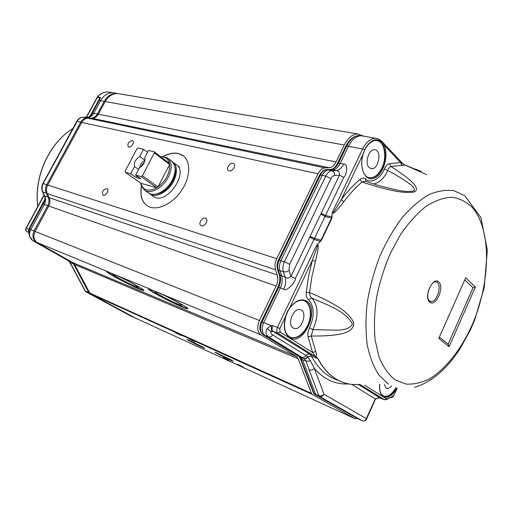 <?xml version="1.0" encoding="UTF-8"?>
<svg xmlns="http://www.w3.org/2000/svg" width="513" height="513" viewBox="0 0 513 513"><rect width="100%" height="100%" fill="white"/><g stroke="black" fill="none" stroke-linecap="round" stroke-linejoin="round"><path stroke-width="0.77" d="M175.863 164.346C189.772 171.913 166.436 205.828 153.663 196.562L153.009 196.107M116.156 275.346C124.229 278.604 141.639 288.152 137.721 287.145C134.182 286.632 108.865 273.358 113.373 274.365L116.156 275.346M159.049 293.051C167.995 296.661 185.661 306.396 181.256 305.261C177.094 304.587 150.553 290.698 155.721 291.878L159.049 293.051M163.153 156.439C168.623 153.49 173.676 152.502 178.312 153.483L182.404 155.183C191.08 160.524 190.791 177.197 181.294 190.874C171.913 204.629 155.99 211.484 147.43 205.937C141.838 202.032 139.837 195.472 141.421 186.27M183.372 155.869L178.434 153.573C173.836 152.605 168.828 153.567 163.41 156.465M141.517 186.501C140.023 195.325 141.87 201.718 147.058 205.694M205.303 218.134L205.803 218.365C209.112 220.186 204.033 227.74 200.961 225.56C197.928 223.918 202.019 216.922 205.303 218.134M232.966 163.391L233.627 163.666C236.839 165.487 231.517 172.753 228.554 170.592C225.688 169.001 229.709 162.435 232.966 163.391M132.219 140.543L132.662 140.729C135.188 142.114 130.629 148.616 128.314 146.93C127.186 143.8 128.487 141.671 132.219 140.543M106.781 188.585L107.121 188.733C109.705 190.118 105.3 196.832 102.914 195.139C101.715 191.836 103.004 189.65 106.781 188.585M159.177 292.872C173.689 299.393 192.49 310.134 187.033 308.717C180.897 307.697 142.12 287.415 149.565 289.082L260.841 334.797C257.269 331.808 256.801 327.044 259.437 320.51L276.103 286.023C277.886 282.124 278.27 278.45 277.27 275L275.577 269.819C274.558 266.324 274.949 262.611 276.744 258.68L318.002 173.785C319.894 170.13 322.228 168.174 325.011 167.911L329.211 167.732C331.949 167.469 334.239 165.539 336.073 161.961L344.255 145.019C347.987 137.811 352.489 134.117 357.773 133.931L363.127 135.99M149.084 288.71C146.352 289.287 181.711 307.492 187.213 308.358L187.726 308.428M115.861 275.006C129.347 281.079 148.084 291.698 143.21 290.435C138.003 289.653 101.003 270.274 107.499 271.698L150.918 289.46M107.204 271.659C108.589 273.955 139.132 289.518 143.383 290.108L143.723 290.153M231.376 360.03L233.223 361.344C230.517 360.543 211.991 351.11 215.441 352.284L231.376 360.03M202.571 346.897L204.597 348.289C202.148 347.577 184.205 338.426 187.38 339.503L202.571 346.897M243.271 367.032L237.596 364.275L243.271 367.032M228.817 360.421L223.277 357.728L228.817 360.421M195.171 341.902L189.489 339.138L195.171 341.902M181.14 335.534L175.593 332.828L181.14 335.534M357.195 418.371L355.208 418.8L312.193 394.343L311.391 393.336L298.194 358.779L296.495 356.593L260.841 334.797M135.426 318.086L90.621 293.923L89.769 293.045L74.59 264.496L72.801 262.624L37.276 242.598C33.717 239.994 32.986 236.275 35.083 231.446L48.761 206.104C50.21 203.225 50.351 200.429 49.184 197.704L47.254 193.606C46.08 190.855 46.221 188.034 47.677 185.135L81.695 122.421C83.279 119.715 85.402 118.323 88.069 118.246L92.116 118.298C94.751 118.214 96.842 116.842 98.387 114.175L105.21 101.529C108.352 96.155 112.501 93.494 117.669 93.546L120.048 93.95M140.652 183.115L141.075 185.264L144.666 190.265C150.726 194.491 163.019 187.79 168.29 177.152C170.855 172.028 171.695 167.398 170.81 163.256L169.431 159.985L167.116 157.703L160.492 156.574M147.571 152.278L143.557 149.277L138.132 148.001L136.9 148.834L125.153 171.105L125.319 172.297L140.934 183.308L141.165 184.25C143.685 190.631 148.879 191.798 156.754 187.739L158.01 186.924C166.09 180.512 169.97 173.041 169.643 164.5L169.425 163.32C168.213 158.876 165.346 156.709 160.832 156.831M148.097 192.664L148.744 193.119C154.811 197.358 167.084 190.708 172.31 180.121C176.421 171.111 176.01 164.641 171.079 160.716L168.129 158.472M149.136 193.35L150.142 194.094C156.208 198.332 168.469 191.708 173.683 181.134C177.787 172.137 177.37 165.673 172.432 161.742L172.253 161.633M155.458 194.209C162.345 193.51 168.149 189.073 172.855 180.909C175.363 175.856 176.081 171.348 175.004 167.385M140.934 183.308L156.754 187.739L141.12 176.575L135.605 175.08L139.433 167.789C143.659 165.032 145.429 161.666 144.737 157.683L148.533 150.444L154.112 151.752L169.425 163.32M144.397 162.255L141.793 165.135L141.216 166.629M144.948 160.306C142.024 161.973 140.216 164.449 139.53 167.745M136.779 175.921L135.958 177.485L140.883 178.832L135.605 175.08M143.557 149.277L139.78 156.465L144.955 160.274M139.78 156.465C135.605 159.197 133.842 162.544 134.496 166.507L138.568 169.437M134.496 166.507L130.687 173.753L135.958 177.485M125.319 172.297L130.687 173.753M141.12 176.575L142.383 175.747L154.31 152.945L154.112 151.752M142.383 175.747L158.01 186.924L169.643 164.5L154.31 152.945M94.937 107.127L94.847 108.487M94.366 108.794L94.373 109.359M38.744 211.33L38.174 211.754M32.018 223.104L31.96 223.848M39.591 210.356L38.61 210.952M31.505 224.053L31.517 225.245M87.396 118.279L83.529 117.214L87.569 117.272C90.198 117.201 92.282 115.835 93.821 113.187L100.625 100.638L104.216 101.33L97.393 113.95L98.323 114.284M115.572 93.174L112.802 92.718C107.749 92.757 103.684 95.399 100.625 100.638L98.926 100.394L100.24 97.444L97.669 96.835L86.537 117.233M98.195 298.008L134.085 317.438L130.706 315.995L86.152 291.903L90.435 293.814M74.276 263.977L73.539 263.913L88.678 292.455L85.299 291.025L70.146 262.579L68.357 260.713L32.909 240.693L36.609 242.162M35.096 231.414L30.722 229.6C28.632 234.396 29.363 238.096 32.909 240.693L32.691 240.578M44.907 197.204L45.195 197.518C45.375 199.871 44.657 202.026 43.047 203.994L29.132 229.638L29.158 229.003L30.722 229.6L44.355 204.45C45.798 201.59 45.939 198.807 44.772 196.094L42.848 192.016L46.266 193.074L48.19 197.165C49.363 199.923 49.222 202.757 47.754 205.662L34.07 230.946C31.998 235.704 32.723 239.372 36.231 241.944L36.391 241.989M276.744 258.68L43.265 183.603C41.816 186.476 41.675 189.284 42.848 192.016L42.451 191.689M45.195 197.518L42.752 191.984C41.579 189.246 41.713 186.443 43.169 183.571L77.174 121.35L80.714 122.158L46.683 184.725C45.247 187.578 45.106 190.361 46.266 193.074L47.042 193.1M48.947 197.197L44.445 195.908L42.521 191.836C41.322 189.105 41.45 186.328 42.893 183.513L77.072 121.324C78.649 118.638 80.765 117.265 83.427 117.195L83.529 117.214C80.868 117.285 78.752 118.663 77.174 121.35L76.719 121.427M100.24 97.444C100.625 97.573 100.291 98.554 99.233 100.394L92.443 112.918C91.814 115.066 90.615 116.464 88.826 117.111L88.492 117.15M84.895 290.653L85.953 291.794M29.132 229.638L29.465 236.262M130.533 315.912L86.056 291.852L85.203 290.98L70.05 262.534L68.261 260.668L32.742 240.616L29.51 236.422L29.26 234.14M28.715 232.139L28.92 229.426L28.67 231.838M276.103 286.023L42.771 203.924L44.567 200.583L29.158 229.003M90.044 116.611L92.128 112.918L97.393 113.95C95.828 116.643 93.712 118.028 91.045 118.105L86.998 118.048C84.369 118.118 82.272 119.491 80.714 122.158L81.65 122.498M430.683 301.471L429.452 300.887C424.783 297.694 430.869 280.438 435.8 281.913C442.809 282.471 437.416 303.029 430.683 301.471L430.183 301.343M426.643 174.683L404.25 164.718C404.847 165.231 404.039 165.442 401.826 165.359L390.893 166.443C400.037 172.374 406.578 177.094 410.522 180.595C415.594 184.962 418.922 190.24 414.023 192.009C408.104 193.029 399.928 192.317 389.482 189.868C382.39 188.284 373.214 185.674 361.96 182.044L359.87 179.512C361.889 177.87 363.8 177.716 365.615 179.043C370.687 184.122 380.64 178.601 384.378 168.95C385.795 165.936 387.495 164.179 389.47 163.666L390.893 166.443C389.604 166.847 388.54 168.2 387.706 170.508L384.378 168.95M343.781 201.827C334.239 213.883 333.649 213.094 332.193 213.305L332.533 211.991C332.847 213.344 332.007 215.088 341.26 199.692L343.781 201.827C349.545 194.087 355.605 187.489 361.96 182.044L365.679 181.371M332.129 215.601L331.879 218.301L331.501 218.179L332.193 213.305M331.879 218.301L321.388 240.302L319.278 242.521L320.183 241.257M306.267 292.359L309.563 292.513C320.542 297.219 329.141 301.452 335.361 305.209C344.685 310.609 350.77 316.354 353.611 322.453C354.079 327.179 351.251 330.616 345.134 332.757C338.708 335.072 327.403 336.156 311.237 336.015L308.037 336.804C307.524 334.066 308.031 331.084 309.544 327.852L312.904 329.635L338.163 330.231C343.979 329.712 350.36 328.788 352.399 323.876C345.076 310.282 325.787 304.581 311.718 298.002L308.448 299.688C306.716 298.053 305.985 295.61 306.267 292.359L308.582 276.417L312.302 260.399C319.362 241.482 317.515 244.848 316.521 245.522L319.278 242.521M317.374 244.335C318.118 245.682 319.516 244.483 315.482 261.252L311.84 276.917L309.563 292.513C309.474 294.828 310.192 296.655 311.718 298.002C318.361 305.491 318.759 316.034 312.904 329.635L311.237 336.015L315.694 351.399C316.777 354.348 316.765 356.028 315.655 356.439L318.009 358.606C322.953 368.013 329.083 374.894 336.406 379.261C343.518 383.416 351.174 385.141 359.369 384.423M290.217 337.31L290.865 337.541C297.264 338.625 302.805 334.707 307.492 325.8C312.5 315.61 310.737 302.83 303.818 300.624M364.717 150.078C367.827 143.993 371.502 140.799 375.734 140.485L377.85 140.78L379.806 141.723L382.82 145.057C386.058 151.816 385.859 159.517 382.217 168.161C378.883 174.792 374.823 178.043 370.059 177.934L368.885 177.71M369.001 177.742L369.7 177.851C374.464 177.96 378.517 174.709 381.852 168.091C387.334 157.132 384.57 141.498 376.728 140.543M379.723 384.173C379.069 390.624 380.351 394.818 383.551 396.761C387.911 398.37 392.278 395.728 396.645 388.835L395.965 388.36C392.079 394.555 388.104 397.203 384.019 396.312L383.692 396.164C387.95 397.056 392.047 394.208 395.978 387.623M293.109 327.954C286.773 324.492 293.577 307.3 300.329 309.64C308.012 311.186 302.003 330.468 294.456 328.506L293.109 327.954M369.18 167.559C364.371 163.423 368.834 148.86 374.637 149.758C382.005 149.841 378.998 169.226 371.739 168.687L369.18 167.559M391.554 385.891C389.925 387.828 388.341 388.655 386.815 388.367L386.052 388.04L384.346 384.596M464.893 280.002L473.018 287.799L475.346 287.133L465.682 277.802L438.782 338.465L449.087 346.737L448.163 344.172L439.532 337.214M473.018 287.799L448.163 344.172M314.309 355.913L315.418 356.586L314.257 355.887L314.841 355.951C315.053 355.644 314.315 354.496 312.629 352.508L315.694 351.399M318.009 358.606L315.418 356.586M315.655 356.439L309.634 354.098L273.282 331.443L277.969 333.219C276.552 332.212 276.366 330.269 277.424 327.397L279.79 328.576L280.104 332.065L277.969 333.219L314.097 355.791M279.79 328.576L285.805 315.963C282.881 326.621 284.285 333.95 290.018 337.939C303.94 346.256 320.458 308.371 306.293 300.932C300.605 298.233 294.937 300.817 289.281 308.672L289.294 308.897C288.274 310.205 287.152 312.564 285.933 315.976L285.805 315.963C286.53 312.956 287.69 310.525 289.281 308.672L312.302 260.399L315.482 261.252M295.321 278.521L314.527 238.314L321.003 240.18L331.501 218.179L324.992 216.454L314.527 238.314L310.057 236.474L339.491 175.189C339.818 172.458 338.772 170.925 336.355 170.585L336.201 170.547C339.221 170.233 341.748 168.084 343.774 164.096C348.462 163.391 346.75 175.555 343.768 177.318L339.491 175.189L334.649 175.459C333.161 175.619 331.911 176.69 330.904 178.665L289.685 264.317L289.037 270.332L290.954 276.347L295.321 278.521C296.168 281.355 286.754 292.166 283.734 289.178C285.696 284.843 286.132 280.765 285.036 276.943L285.183 276.988C287.043 278.63 288.966 278.418 290.954 276.347L309.737 237.211L314.065 239.372L320.112 241.322L321.003 240.18L321.388 240.302M385.879 187.431L395.824 189.765C402.615 191.503 408.669 191.881 413.978 190.894C414.812 188.893 413.69 186.796 410.599 184.609C403.846 179.627 396.216 174.927 387.706 170.508C384.019 178.409 379.344 182.885 373.688 183.943M389.47 163.666L400.653 162.595L401.826 165.359M404.27 164.731L400.653 162.595L383.673 144.653C389.117 154.035 384.154 173.862 374.785 177.876C365.41 182.788 358.504 167.764 363.262 153.554L364.66 150.168M403.705 164.436L414.254 168.828M413.036 168.424L417.556 169.854M365.615 179.043L365.846 181.429M381.204 142.915L382.063 142.229L383.673 144.653L382.82 145.057M307.883 357.099L310.442 360.915L314.386 368.469L324.024 394.285C323.068 396.145 321.548 396.863 319.471 396.427L362.345 420.769C364.185 421.327 365.512 420.609 366.314 418.602L366.391 419.377C365.884 420.647 364.596 421.141 362.518 420.84L362.576 420.859M348.731 383.936C335.54 384.686 324.094 379.53 314.386 368.469C312.77 369.944 311 370.392 309.089 369.809L306.19 361.203L304.106 358.658C305.427 358.991 306.684 358.472 307.877 357.099L306.101 355.567C307.114 354.201 308.294 353.707 309.634 354.098L311.385 356.06C318.355 368.988 327.365 377.106 338.4 380.428M283.734 289.178L280.348 287.979L263.695 322.606C261.322 328.506 261.745 332.802 264.958 335.496L300.573 357.221L304.1 358.658L301.849 357.311C303.446 357.798 304.863 357.215 306.101 355.567L272.749 334.97C271.454 336.701 269.992 337.33 268.376 336.855C265.753 334.604 265.349 331.828 267.151 328.525L271.185 325.595L272.762 325.659C271.666 328.339 271.839 330.263 273.282 331.443L270.967 331.751C270.627 332.892 271.223 333.963 272.749 334.97M320.837 214.011L324.992 216.454L325.511 215.46L331.757 216.916M363.608 136.131L361.005 135.74C356.08 136.086 351.892 139.626 348.442 146.359L340.26 163.378L343.774 164.096M313.186 392.33L300.265 358.516L300.862 358.965L314.052 393.503L315.649 394.26L302.484 359.684L300.862 358.965L298.944 356.497L300.573 357.221L302.484 359.684L306.19 361.203L310.442 360.915M261.207 321.837L262.047 321.952L278.674 287.395L280.348 287.979C282.297 283.676 282.727 279.623 281.624 275.821L285.036 276.943L283.349 271.736L279.938 270.633L281.624 275.821L279.309 274.801L279.091 274.134M334.649 175.459C334.745 172.984 333.86 171.413 332.007 170.758L336.201 170.547L332.719 169.777C335.733 169.47 338.247 167.334 340.26 163.378L338.516 163.038L346.692 146.058L345.826 146.058L345.615 146.5M374.541 401.301L375.298 398.934L379.376 397.825L380.159 398.037M379.735 397.947L384.526 399.794M386.392 398.851L387.591 398.582L387.116 399.403L384.481 399.768L386.392 398.851L364.608 385.167M346.897 383.544L346.41 383.423C334.656 380.511 325.114 372.22 317.784 358.549L311.385 356.06L307.646 356.843C306.178 358.446 304.895 358.991 303.792 358.472M309.089 369.809L318.881 395.683C321.048 396.222 322.76 395.754 324.024 394.285L366.314 418.602L375.298 398.934L351.668 384.359M316.521 245.522L277.424 327.397L272.762 325.659L270.967 331.751L267.151 328.525M271.422 329.077L271.185 325.595L262.047 321.952C259.687 327.82 260.104 332.091 263.304 334.771L268.376 336.855L301.849 357.311M330.269 169.47L332.719 169.777L328.519 169.983C326.018 170.233 323.915 172.009 322.215 175.311L280.989 260.585C279.38 264.131 279.027 267.485 279.938 270.633L278.258 270.043L279.951 275.224C281.06 279.027 280.63 283.086 278.674 287.395L277.789 287.395M357.42 418.499L314.642 394.247L319.471 396.427L318.881 395.683L315.649 394.26L316.245 395.01L359.35 419.435M105.21 101.529L344.255 145.019M98.387 114.175L336.073 161.961M329.211 167.732L92.116 118.298M88.069 118.246L325.011 167.911M81.695 122.421L318.002 173.785M47.254 193.606L275.577 269.819M49.184 197.704L277.27 275M35.083 231.446L259.437 320.51M37.276 242.598L108.48 271.961M72.801 262.624L296.495 356.593M298.194 358.779L74.59 264.496M89.769 293.045L311.391 393.336M135.233 317.996L355.208 418.8M312.193 394.343L90.621 293.923M37.808 206.45C33.646 176.985 49.036 143.063 72.801 128.616C49.203 143.012 33.775 176.927 37.853 206.361M38.667 211.471L38.751 211.907M105.146 101.651L104.216 101.33C107.461 95.822 111.738 93.199 117.035 93.462L117.971 93.597M118.041 93.61L113.495 92.763M89.967 293.365L88.678 292.455L89.493 292.525M71.814 262.066L73.539 263.913L69.749 262.226M91.391 118.285L87.46 117.253L88.826 117.111M29.735 236.589L32.813 240.655L68.261 260.668L71.711 262.008M97.278 97.002L97.669 96.835C100.561 93.539 103.908 91.91 107.711 91.949L112.802 92.718M42.855 183.583L76.777 121.312C78.38 118.618 80.586 117.246 83.401 117.188L87.248 117.246M83.189 117.195L88.711 117.099C91.09 115.149 92.237 113.751 92.135 112.918L98.926 100.394L92.128 112.918M89.788 116.618L100.022 97.752L97.111 97.278M86.267 117.233L97.406 96.848C100.343 93.533 103.78 91.898 107.717 91.942M85.998 291.826L84.978 290.807L69.826 262.374L68.146 260.604M42.771 203.924L42.759 203.924C44.419 201.372 45.15 199.179 44.952 197.358L44.374 195.767M44.144 195.28L26.214 228.291L28.638 229.337L44.977 199.211M25.964 228.253L26.214 228.291C25.586 229.715 25.804 230.818 26.875 231.607L28.76 232.427M429.727 302.067C435.64 307.729 444.931 286.914 438.75 281.958C432.927 275.911 423.308 297.258 429.727 302.067M472.216 207.348C491.832 229.632 490.723 282.541 472.082 325.075C461.29 349.096 446.028 368.757 429.734 378.677C421.551 382.762 413.587 384.558 405.847 384.057L394.895 379.71C388.482 374.541 383.23 367.077 379.152 357.311L375.138 340.036C373.919 326.884 374.375 312.776 376.516 297.72C379.62 282.509 384.192 267.773 390.239 253.518L400.8 234.12C408.765 222.655 417.159 213.395 425.995 206.341C434.838 200.743 443.335 197.71 451.491 197.242C459.25 198.23 466.093 201.519 472.005 207.117L472.216 207.348M414.542 387.386C431.683 382.089 446.932 369.078 460.283 348.34L470.299 330.09L474.563 320.266L484.176 287.864L487.35 250.094L480.912 217.615L464.797 195.748L454.14 190.765C446.201 189.579 437.749 190.9 428.778 194.741C419.685 200.051 410.785 207.727 402.077 217.769C393.708 229.022 386.289 241.847 379.838 256.25C374.131 271.223 369.95 286.485 367.289 302.029C365.596 317.323 365.577 331.552 367.218 344.717C369.783 356.926 373.727 367.103 379.049 375.247L388.463 384.154M289.358 308.8C293.609 302.696 298.098 299.893 302.824 300.394C310.698 301.362 313.251 315.014 307.838 325.935C303.157 334.854 297.611 338.766 291.211 337.689L290.114 337.265M465.682 277.802L438.782 338.465M449.087 346.737L475.346 287.133M346.41 383.423L346.762 383.512M280.104 332.065L312.629 352.508L308.037 336.804M369.7 177.851L370.059 177.934C363.236 177.729 359.414 164.974 363.339 153.676L341.26 199.692C347.16 191.785 353.367 185.058 359.87 179.512M309.544 327.852C314.764 315.726 314.398 306.338 308.448 299.688M332.533 211.991L362.614 149.007L364.506 149.822C370.155 139.876 376.01 137.343 382.063 142.229L380.499 140.145L377.927 138.741L375.561 138.292L377.061 138.497M396.645 388.835L393.978 395.196C392.9 396.947 392.009 397.748 391.31 397.601M387.591 398.582L392.169 396.607L393.875 395.036M359.812 384.352L384.481 399.768L380.069 397.985L358.42 384.493M343.768 177.318L325.511 215.46L321.202 213.312M361.473 135.746L375.561 138.292C370.527 138.401 366.211 141.973 362.614 149.007L346.692 146.058C350.135 139.35 354.31 135.823 359.228 135.477L361.005 135.74M387.559 399.005L392.169 396.607M309.737 237.211L310.057 236.474M361.409 135.74L359.228 135.477C353.803 135.798 349.334 139.324 345.826 146.058L337.663 163.019L338.516 163.038C336.502 167.001 333.976 169.143 330.956 169.45L326.755 169.649L332.007 170.758C329.513 171.009 327.422 172.785 325.723 176.094L284.414 261.694C282.798 265.24 282.445 268.594 283.349 271.736C285.356 272.191 287.248 271.723 289.037 270.332M366.558 419.006L374.484 401.429L374.208 401.083M289.685 264.317L284.414 261.694L278.399 260.123M330.904 178.665L325.723 176.094L320.478 174.946L319.458 175.292M337.464 163.435L337.663 163.019C335.662 166.994 333.399 169.13 330.891 169.437L325.979 169.694M357.734 418.666L362.518 420.84M277.398 268.934L277.616 269.626C276.629 266.497 276.924 263.252 278.514 259.886L319.644 174.907C321.76 171.342 324.107 169.591 326.691 169.636L326.755 169.649C324.261 169.893 322.17 171.663 320.478 174.946L279.303 260.046C277.693 263.579 277.347 266.907 278.258 270.043L277.616 269.626L279.309 274.801C280.335 278.585 279.861 282.714 277.886 287.197L261.271 321.702C258.892 327.384 259.507 331.706 263.118 334.675L298.579 356.272M314.642 394.247L313.456 393.035L314.642 394.247M263.118 334.675L298.758 356.4L300.002 357.875M137.907 286.786L137.721 287.145M181.487 304.812L181.256 305.261M233.96 163.936L233.627 163.666M187.213 308.358L187.033 308.717M143.383 290.108L143.21 290.435M357.773 133.931L117.669 93.546M141.165 184.25L141.075 185.264M148.744 193.119L144.666 190.265M179.621 167.206L173.452 162.512M153.663 196.562L150.142 194.094M38.629 211.536L38.719 211.972M98.926 100.394L99.368 99.554M86.043 291.846L130.546 315.918M29.036 234.204C28.497 232.113 28.465 230.523 28.927 229.433L28.657 231.78M99.362 99.573L90.474 115.951M26.823 231.581C25.612 230.606 25.329 229.484 25.983 228.221L44.022 195.011M290.865 337.541L291.211 337.689C284.734 334.681 282.971 327.454 285.927 315.995M383.692 396.164L384.019 396.312C380.627 394.92 379.216 390.874 379.8 384.179M294.456 328.506L293.346 328.096M371.739 168.687L370.617 168.488M384.481 187.065L395.818 189.765C386.007 187.662 375.888 184.84 365.474 181.301L365.654 181.358M421.256 171.438L414.113 168.771M403.346 164.166L381.922 141.466M397.209 387.963L394.003 395.125M364.679 150.155L363.358 153.618M379.453 397.889C378.459 397.594 377.164 398.062 375.567 399.306M357.49 418.537L314.572 394.208"/></g></svg>
